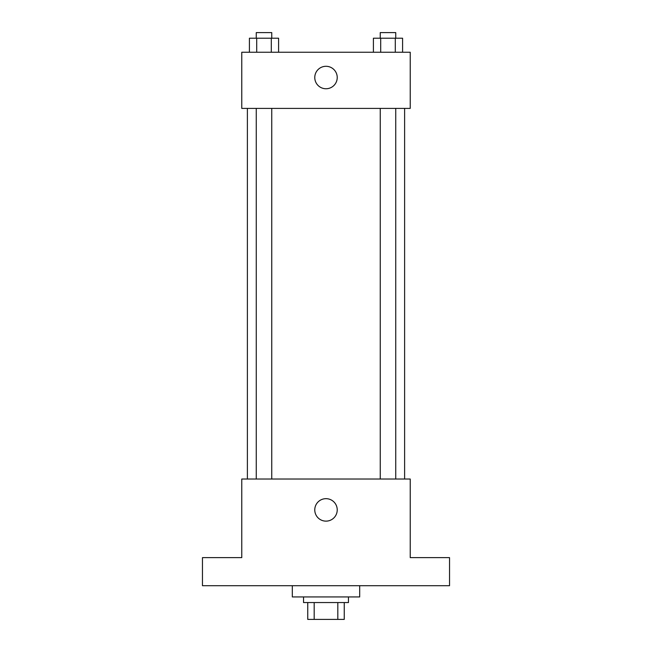 <?xml version="1.0" encoding="UTF-8"?>
<svg xmlns="http://www.w3.org/2000/svg" width="652" height="652" viewBox="0 0 652 652"><rect width="100%" height="100%" fill="white"/><g stroke="black" fill="none" stroke-linecap="round" stroke-linejoin="round"><path stroke-width="0.98" d="M337.817 602.554L337.817 619.4L307.752 619.4L307.752 602.554M337.817 619.4L344.248 619.4L344.248 602.554L344.248 619.4M348.461 596.939L348.461 602.554L303.539 602.554L303.539 596.939M314.183 602.554L314.183 619.4M292.308 585.708L292.308 596.939L359.692 596.939L359.692 585.708M449.538 585.708L202.462 585.708L202.462 557.631L241.77 557.631L241.77 479.016L410.23 479.016L410.23 557.631L449.538 557.631L449.538 585.708M337.231 509.905A11.231 11.231 0 0 1 320.385 519.628A11.231 11.231 0 0 1 320.385 500.174A11.231 11.231 0 0 1 337.231 509.905M404.615 108.403L404.615 479.016M380.246 479.016L380.246 108.403M271.754 108.403L271.754 479.016M410.23 108.403L241.77 108.403L241.77 52.25L410.23 52.25L410.23 108.403M337.231 77.523A11.231 11.231 0 0 1 320.385 87.246A11.231 11.231 0 0 1 320.385 67.8A11.231 11.231 0 0 1 337.231 77.523M402.586 52.25L402.586 38.215L373.4 38.215L373.4 52.25M395.291 38.215L395.291 52.25M380.695 38.215L380.695 52.25M380.246 38.215L380.246 32.6L395.74 32.6L395.74 38.215M278.6 52.25L278.6 38.215L249.414 38.215L249.414 52.25M271.305 38.215L271.305 52.25M256.709 38.215L256.709 52.25M256.26 38.215L256.26 32.6L271.754 32.6L271.754 38.215M247.385 108.403L247.385 479.016M395.74 479.016L395.74 108.403M256.26 108.403L256.26 479.016"/></g></svg>
